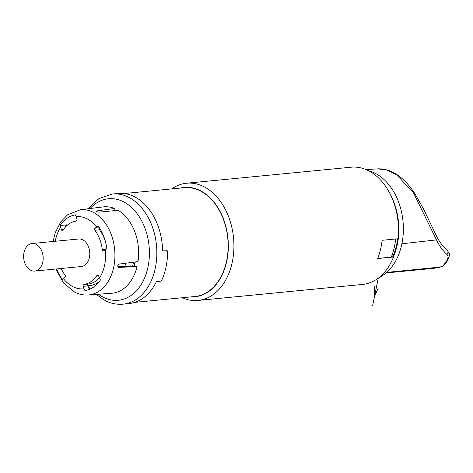 <?xml version="1.0" encoding="UTF-8"?>
<svg xmlns="http://www.w3.org/2000/svg" width="473" height="473" viewBox="0 0 473 473"><rect width="100%" height="100%" fill="white"/><g stroke="black" fill="none" stroke-linecap="round" stroke-linejoin="round"><path stroke-width="0.71" d="M125.599 263.23A36.888 25.944 84.4 0 1 124.813 266.47M56.636 268.936A38.207 26.872 -95.6 0 0 62.27 279.377L65.002 277.367A1.318 0.928 84.4 0 0 65.156 275.251A31.945 22.473 -95.6 0 1 61.194 268.493M60.071 225.479L61.502 229.807A1.318 0.928 84.4 0 0 62.442 230.558A1.318 0.928 84.4 0 0 63.015 230.18A31.945 22.473 -95.6 0 1 76.289 221.039A1.318 0.928 84.4 0 0 76.945 219.17L75.514 214.843A38.207 26.872 -95.6 0 0 60.071 225.479L66.847 224.817L65.759 225.461L65.445 227.052M88.806 288.211L90.538 288.069M118.191 267.411L137.058 266.577L133.209 266.045L117.694 266.825M95.032 228.152A1.318 0.928 84.4 0 0 94.872 230.268A31.945 22.473 -95.6 0 1 102.286 249.679A1.318 0.928 84.4 0 0 103.333 250.867A1.318 0.928 84.4 0 0 103.658 250.743L106.815 248.692A38.207 26.872 -95.6 0 0 98.195 226.1L95.032 228.152L99.336 227.732M97.018 275.339A31.945 22.473 -95.6 0 1 83.745 284.486A1.318 0.928 84.4 0 0 83.088 286.354L84.945 290.641A38.207 26.872 -95.6 0 0 100.394 279.998L98.532 275.712A1.318 0.928 84.4 0 0 97.592 274.961A1.318 0.928 84.4 0 0 97.018 275.339L98.23 275.221M113.621 210.716L114.537 208.492A43.392 30.52 84.4 0 0 103.25 206.908L80.156 209.734M118.333 267.44L117.676 265.962A42.907 30.183 84.4 0 0 117.712 265.779L119.137 264.07L138.021 261.616A43.392 30.52 -95.6 0 0 118.108 210.266L99.011 212.17L96.74 211.697A42.907 30.183 84.4 0 0 96.675 211.662A42.907 30.183 84.4 0 0 96.604 211.632L96.581 210.958L114.537 208.492M96.143 211.153L96.581 210.958L96.362 211.49M88.451 294.957L111.658 293.272A43.392 30.52 -95.6 0 0 137.058 266.577M88.303 294.969A42.818 30.118 -95.6 0 0 88.823 294.921A42.818 30.118 -95.6 0 0 114.862 258.205A42.818 30.118 -95.6 0 0 92.927 212.111A42.818 30.118 -95.6 0 0 80.528 209.693A42.818 30.118 -95.6 0 0 80.014 209.746M106.082 244.269A31.945 22.473 -95.6 0 0 99.537 229.813A1.318 0.928 -95.6 0 1 99.466 227.927M83.745 284.486L88.404 284.031A1.318 0.928 -95.6 0 0 87.747 285.899L89.758 289.245M88.404 284.031A31.945 22.473 -95.6 0 0 99.365 277.888M32.063 243.53L78.678 238.995A13.835 9.732 84.4 0 1 82.68 239.776A13.835 9.732 84.4 0 1 89.769 254.663A13.835 9.732 84.4 0 1 81.356 266.53L34.742 271.064A13.835 9.732 -95.6 0 0 43.155 259.204A13.835 9.732 -95.6 0 0 36.066 244.31A13.835 9.732 -95.6 0 0 32.063 243.53A13.835 9.732 -95.6 0 0 23.65 255.39A13.835 9.732 -95.6 0 0 30.739 270.284A13.835 9.732 -95.6 0 0 34.742 271.064M99.206 281.636A33.595 23.632 84.4 0 1 87.671 285.633M76.129 221.062A33.595 23.632 84.4 0 1 76.827 220.666M91.75 288.252A36.888 25.944 84.4 0 1 88.41 287.554M87.872 208.788L98.916 198.571L112.391 194.019L118.179 193.451A55.329 38.922 84.4 0 1 134.202 196.579A55.329 38.922 84.4 0 1 162.635 250.956L167.572 250.992L166.094 250.158M162.416 250.04L167.093 250.187A54.673 38.455 84.4 0 1 167.105 250.725M134.799 302.359L194.811 296.518A54.673 38.455 -95.6 0 0 226.691 260.564A54.673 38.455 -95.6 0 0 184.222 187.686L124.204 193.528M160.802 280.997A54.673 38.455 84.4 0 1 160.749 281.11L155.848 282.038M112.391 194.019A55.329 38.922 84.4 0 1 128.414 197.146A55.329 38.922 84.4 0 1 156.764 256.709A55.329 38.922 84.4 0 1 123.11 304.157L128.898 303.595A55.329 38.922 84.4 0 0 156.309 281.778L161.435 280.885A55.329 38.922 -95.6 0 0 167.572 250.992M180.461 188.053A54.939 38.644 84.4 0 1 226.874 260.653A54.939 38.644 84.4 0 1 191.051 296.884M171.699 188.904A58.889 41.423 84.4 0 1 186.61 183.217A58.889 41.423 84.4 0 1 232.355 261.717A58.889 41.423 84.4 0 1 198.016 300.444A58.889 41.423 84.4 0 1 182.294 297.736M186.61 183.217L351.114 167.206A58.889 41.423 84.4 0 1 396.794 213.412A58.889 41.423 84.4 0 1 398.437 230.286A58.889 41.423 84.4 0 1 397.953 238.753L382.107 240.296A58.889 41.423 84.4 0 1 381.013 247.249A58.889 41.423 84.4 0 1 377.69 258.542L393.53 256.999A58.889 41.423 84.4 0 1 362.519 284.433L198.016 300.444M377.732 258.429L391.301 257.105A58.628 41.24 -95.6 0 0 395.712 238.971M393.53 256.999L393.388 255.266L391.301 257.105M389.208 192.174A55.507 39.04 84.4 0 1 393.542 256.573M393.388 255.266A54.673 38.455 -95.6 0 0 397.657 238.782M398.437 230.286L398.437 229.712A54.939 38.644 -95.6 0 0 396.906 213.973L396.794 213.412M368.704 170.812A55.329 38.922 84.4 0 1 374.935 173.153A55.329 38.922 84.4 0 1 401.896 243.778A55.329 38.922 84.4 0 1 386.695 272.401L439.843 267.103L442.988 265.932L446.346 261.504C448.309 258.175 448.516 255.84 446.973 254.504C442.74 250.607 439.24 245.735 436.467 239.882L413.532 192.895L396.711 174.821L387.127 170.097L377.685 168.873L366.055 169.571M379.092 277.503A55.329 38.922 -95.6 0 0 386.695 272.401M436.23 267.576L386.187 272.631M446.346 261.504A3.293 1.78 33.9 0 0 447.316 260.995L444.466 264.833L443.024 266.068L439.24 267.422L436.041 267.736M447.316 260.995L447.316 260.995C449.368 256.632 449.989 254.09 449.167 253.368L447.009 249.945A3.293 2.803 128.2 0 1 446.973 254.504M435.603 267.748L435.592 267.783A3.293 0.94 -168.4 0 1 434.604 268.232L390.804 272.501A3.293 0.94 -168.4 0 1 388.747 272.377M378.276 278.13L372.6 305.795M378.199 288.134L374.504 296.518L374.616 286.354M65.499 226.993A38.207 26.872 84.4 0 1 66.847 224.817M60.579 227.395A36.232 25.483 -95.6 0 0 55.235 241.271M96.681 227.016A36.232 25.483 -95.6 0 0 86.997 218.751A36.232 25.483 -95.6 0 0 76.023 216.752M63.347 278.508A36.232 25.483 -95.6 0 0 73.037 286.768A36.232 25.483 -95.6 0 0 84.005 288.767M83.088 286.354L87.747 285.899M99.454 278.13A36.232 25.483 -95.6 0 0 105.308 249.608M61.502 229.807L63.388 229.624M94.872 230.268L99.537 229.813M102.286 249.679L105.698 249.348M133.546 262.202A36.232 25.483 84.4 0 1 132.564 266.074M134.025 266.157A37.054 26.062 -95.6 0 0 135.047 262.007M134.243 266.187A37.272 26.216 -95.6 0 0 135.272 261.977M90.071 208.522A50.995 35.871 84.4 0 1 123.199 201.64A50.995 35.871 84.4 0 1 148.049 266.737A50.995 35.871 84.4 0 1 103.546 297.387A50.995 35.871 84.4 0 1 98.414 294.23M401.896 243.778L436.467 239.882A3.293 2.33 -28.9 0 0 437.046 237.186L423.158 208.309L414.939 193.759C410.611 187.012 405.751 181.455 400.359 177.073C393.004 171.261 385.448 168.524 377.685 168.873M439.843 267.103A1.65 1.159 84.4 0 1 439.246 267.422M434.604 268.232L434.687 267.83M390.804 272.501L390.875 272.152M80.528 209.693L67.586 214.807L60.71 221.89L55.181 232.834L53.1 241.484M55.784 269.019L63.5 282.978L74.764 292.219C79.293 294.46 83.981 295.359 88.823 294.921M75.763 221.122L77.04 220.111M123.11 304.157C117.038 304.713 111.143 303.577 105.432 300.745L96.202 294.395M444.466 264.833L443.024 266.068M447.009 249.945C443.497 247.196 440.18 242.945 437.046 237.186"/></g></svg>
